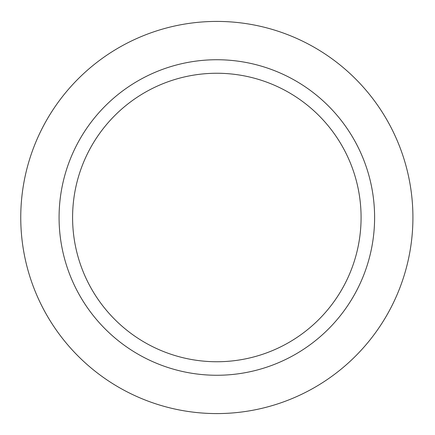 <?xml version="1.0" encoding="UTF-8"?>
<svg xmlns="http://www.w3.org/2000/svg" width="435" height="435" viewBox="0 0 435 435"><rect width="100%" height="100%" fill="white"/><g stroke="black" fill="none" stroke-linecap="round" stroke-linejoin="round"><path stroke-width="0.65" d="M361.083 217.5A144.246 144.246 0 0 1 144.714 342.421A144.246 144.246 0 0 1 144.714 92.579A144.246 144.246 0 0 1 361.083 217.5M374.606 217.5A157.769 157.769 0 0 1 137.955 354.128A157.769 157.769 0 0 1 137.955 80.872A157.769 157.769 0 0 1 374.606 217.5M412.918 217.5A196.082 196.082 0 0 1 118.798 387.313A196.082 196.082 0 0 1 118.798 47.687A196.082 196.082 0 0 1 412.918 217.5"/></g></svg>
